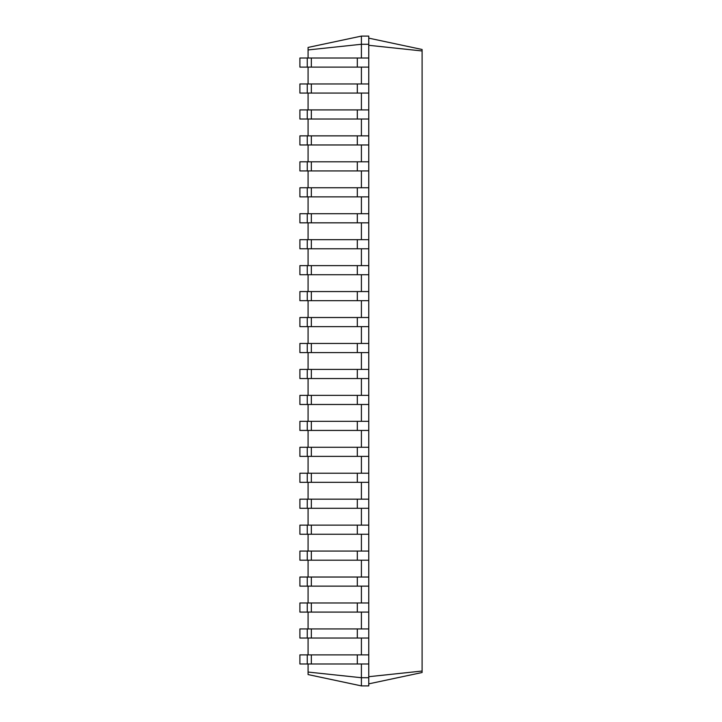 <?xml version="1.0" encoding="UTF-8"?>
<svg xmlns="http://www.w3.org/2000/svg" width="722" height="722" viewBox="0 0 722 722"><rect width="100%" height="100%" fill="white"/><g stroke="black" fill="none" stroke-linecap="round" stroke-linejoin="round"><path stroke-width="1.08" d="M307.256 663.996L307.256 654.881L299.901 654.881L299.901 663.996L368.762 663.996L368.762 36.1L361.406 36.1L308.077 47.435L308.077 49.944L361.406 44.277L361.406 36.1M307.256 654.881L368.762 654.881M308.077 672.056L361.406 677.723L361.406 685.9L308.077 674.565L308.077 663.996M308.077 654.881L308.077 638.04M308.077 628.934L308.077 612.094M308.077 602.978L308.077 586.138M308.077 577.031L308.077 560.191M308.077 551.076L308.077 534.235M308.077 525.129L308.077 508.288M308.077 499.173L308.077 482.341M308.077 473.226L308.077 456.385M308.077 447.27L308.077 430.438M308.077 421.323L308.077 404.482M308.077 395.367L308.077 378.536M308.077 369.42L308.077 352.58M308.077 343.464L308.077 326.633M308.077 317.518L308.077 300.677M308.077 291.562L308.077 274.73M308.077 265.615L308.077 248.774M308.077 239.659L308.077 222.827M308.077 213.712L308.077 196.871M308.077 187.765L308.077 170.924M308.077 161.809L308.077 144.969M308.077 135.862L308.077 119.022M308.077 109.906L308.077 93.066M308.077 83.96L308.077 67.119M308.077 58.004L308.077 49.944M361.406 58.004L361.406 44.277L368.762 44.277M361.406 83.96L361.406 67.119M361.406 109.906L361.406 93.066M361.406 135.862L361.406 119.022M361.406 161.809L361.406 144.969M361.406 187.765L361.406 170.924M361.406 213.712L361.406 196.871M361.406 239.659L361.406 222.827M361.406 265.615L361.406 248.774M361.406 291.562L361.406 274.73M361.406 317.518L361.406 300.677M361.406 343.464L361.406 326.633M361.406 369.42L361.406 352.58M361.406 395.367L361.406 378.536M361.406 421.323L361.406 404.482M361.406 447.27L361.406 430.438M361.406 473.226L361.406 456.385M361.406 499.173L361.406 482.341M361.406 525.129L361.406 508.288M361.406 551.076L361.406 534.235M361.406 577.031L361.406 560.191M361.406 602.978L361.406 586.138M361.406 628.934L361.406 612.094M361.406 654.881L361.406 638.04M361.406 685.9L368.762 685.9L368.762 677.723L361.406 677.723L361.406 663.996M368.762 677.723L368.762 663.996M368.762 45.296L422.099 50.964L422.099 49.484L368.762 38.14M368.762 676.704L422.099 671.036L422.099 50.964M307.256 638.04L307.256 628.934L299.901 628.934L299.901 638.04L368.762 638.04M368.762 67.119L299.901 67.119L299.901 58.004L368.762 58.004M368.762 93.066L299.901 93.066L299.901 83.96L368.762 83.96M307.256 628.934L368.762 628.934M307.256 612.094L307.256 602.978L299.901 602.978L299.901 612.094L368.762 612.094M368.762 119.022L299.901 119.022L299.901 109.906L368.762 109.906M307.256 602.978L368.762 602.978M307.256 586.138L307.256 577.031L299.901 577.031L299.901 586.138L368.762 586.138M368.762 144.969L299.901 144.969L299.901 135.862L368.762 135.862M307.256 577.031L368.762 577.031M307.256 560.191L307.256 551.076L299.901 551.076L299.901 560.191L368.762 560.191M368.762 170.924L299.901 170.924L299.901 161.809L368.762 161.809M307.256 551.076L368.762 551.076M307.256 534.235L307.256 525.129L299.901 525.129L299.901 534.235L368.762 534.235M368.762 196.871L299.901 196.871L299.901 187.765L368.762 187.765M307.256 525.129L368.762 525.129M307.256 508.288L307.256 499.173L299.901 499.173L299.901 508.288L368.762 508.288M368.762 222.827L299.901 222.827L299.901 213.712L368.762 213.712M307.256 499.173L368.762 499.173M307.256 482.341L307.256 473.226L299.901 473.226L299.901 482.341L368.762 482.341M368.762 248.774L299.901 248.774L299.901 239.659L368.762 239.659M307.256 473.226L368.762 473.226M307.256 456.385L307.256 447.27L299.901 447.27L299.901 456.385L368.762 456.385M368.762 274.73L299.901 274.73L299.901 265.615L368.762 265.615M307.256 447.27L368.762 447.27M307.256 430.438L307.256 421.323L299.901 421.323L299.901 430.438L368.762 430.438M368.762 300.677L299.901 300.677L299.901 291.562L368.762 291.562M307.256 421.323L368.762 421.323M307.256 404.482L307.256 395.367L299.901 395.367L299.901 404.482L368.762 404.482M368.762 326.633L299.901 326.633L299.901 317.518L368.762 317.518M307.256 395.367L368.762 395.367M307.256 378.536L307.256 369.42L299.901 369.42L299.901 378.536L368.762 378.536M368.762 352.58L299.901 352.58L299.901 343.464L368.762 343.464M307.256 369.42L368.762 369.42M368.762 683.86L422.099 672.516L422.099 671.036M307.256 67.119L307.256 58.004M307.256 93.066L307.256 83.96M307.256 119.022L307.256 109.906M307.256 144.969L307.256 135.862M307.256 170.924L307.256 161.809M307.256 196.871L307.256 187.765M307.256 222.827L307.256 213.712M307.256 248.774L307.256 239.659M307.256 274.73L307.256 265.615M307.256 300.677L307.256 291.562M307.256 326.633L307.256 317.518M307.256 352.58L307.256 343.464M357.318 663.996L357.318 654.881M311.344 663.996L311.344 654.881M357.318 638.04L357.318 628.934M311.344 638.04L311.344 628.934M357.318 67.119L357.318 58.004M311.344 67.119L311.344 58.004M357.318 93.066L357.318 83.96M311.344 93.066L311.344 83.96M357.318 612.094L357.318 602.978M311.344 612.094L311.344 602.978M357.318 119.022L357.318 109.906M311.344 119.022L311.344 109.906M357.318 586.138L357.318 577.031M311.344 586.138L311.344 577.031M357.318 144.969L357.318 135.862M311.344 144.969L311.344 135.862M357.318 560.191L357.318 551.076M311.344 560.191L311.344 551.076M357.318 170.924L357.318 161.809M311.344 170.924L311.344 161.809M357.318 534.235L357.318 525.129M311.344 534.235L311.344 525.129M357.318 196.871L357.318 187.765M311.344 196.871L311.344 187.765M357.318 508.288L357.318 499.173M311.344 508.288L311.344 499.173M357.318 222.827L357.318 213.712M311.344 222.827L311.344 213.712M357.318 482.341L357.318 473.226M311.344 482.341L311.344 473.226M357.318 248.774L357.318 239.659M311.344 248.774L311.344 239.659M357.318 456.385L357.318 447.27M311.344 456.385L311.344 447.27M357.318 274.73L357.318 265.615M311.344 274.73L311.344 265.615M357.318 430.438L357.318 421.323M311.344 430.438L311.344 421.323M357.318 300.677L357.318 291.562M311.344 300.677L311.344 291.562M357.318 404.482L357.318 395.367M311.344 404.482L311.344 395.367M357.318 326.633L357.318 317.518M311.344 326.633L311.344 317.518M357.318 378.536L357.318 369.42M311.344 378.536L311.344 369.42M357.318 352.58L357.318 343.464M311.344 352.58L311.344 343.464"/></g></svg>
